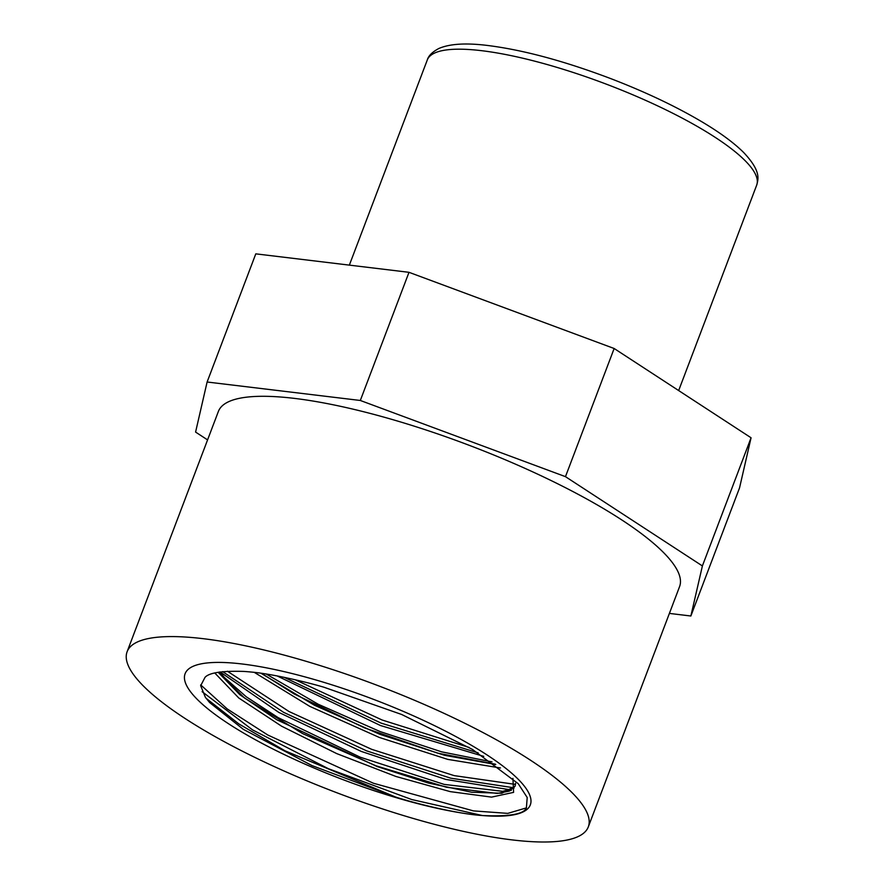 <?xml version="1.0" encoding="UTF-8"?>
<svg xmlns="http://www.w3.org/2000/svg" width="885" height="885" viewBox="0 0 885 885"><rect width="100%" height="100%" fill="white"/><g stroke="black" fill="none" stroke-linecap="round" stroke-linejoin="round"><path stroke-width="1.33" d="M690.864 616.004L739.55 487.856L751.066 437.776L614.157 348.502L565.471 476.661L702.391 565.935L690.864 616.004L669.392 613.416M751.066 437.776L702.391 565.935M207.577 439.9L195.585 432.079L207.112 382.01L360.317 400.474L565.471 476.661M614.157 348.502L409.003 272.315L255.798 253.851L207.112 382.01M409.003 272.315L360.317 400.474M240.067 663.75A184.655 42.956 20.8 0 1 434.07 725.434A184.655 42.956 20.8 0 1 530.325 804.863A184.655 42.956 20.8 0 1 342.462 779.453A184.655 42.956 20.8 0 1 185.098 673.728A184.655 42.956 20.8 0 1 240.067 663.75M200.552 638.373A246.672 57.381 20.8 0 1 459.724 720.788A246.672 57.381 20.8 0 1 588.304 826.889A246.672 57.381 20.8 0 1 337.34 792.938A246.672 57.381 20.8 0 1 127.119 651.703A246.672 57.381 20.8 0 1 200.552 638.373M127.119 651.703L218.396 411.414A246.672 57.381 20.8 0 1 291.829 398.084A246.672 57.381 20.8 0 1 551.001 480.5A246.672 57.381 20.8 0 1 679.58 586.6L588.304 826.889M202.123 691.672L252.546 729.893L328.457 768.733L411.702 799.531L482.369 815.528C458.33 814.078 415.806 803.624 395.639 797.042L312.029 765.591L243.353 729.362L209.612 702.535L205.375 697.303L200.674 685.709L205.032 677.335C209.203 672.711 222.146 670.753 243.873 671.427A163.791 38.099 -159.2 0 1 250.51 671.981C271.584 673.717 305.812 681.87 323.877 687.202L401.657 714.483L472.535 749.462L518.234 783.701L527.206 797.507L526.398 807.905M284.107 677.313L381.114 723.122L478.166 752.858M222.644 671.626L283.554 712.303L366.7 750.889L450.742 778.181L514.096 787.827M277.105 675.919L380.495 725.534L483.763 756.376L380.495 725.534L277.105 675.919M220.066 671.958L278.875 712.447L361.301 751.431L445.774 779.419L510.225 789.807L445.774 779.419L361.301 751.431L278.875 712.447L220.066 671.958M206.083 698.265L238.861 723.93L284.992 750.79L395.639 797.042L284.992 750.79L238.861 723.93L206.083 698.265M295.136 679.746L382.11 720.003L469.127 747.471M227.39 671.228L289.074 711.551L371.689 749.329L454.182 775.625L515.524 784.409M200.685 684.89L227.202 708.929L267.878 735.059L373.404 783.236L473.431 810.892L507.769 813.381L526.376 807.894C523.964 814.189 509.295 816.733 482.369 815.528M254.338 672.39L309.805 706.385L379.289 737.437L447.788 759.385L500.479 767.981M214.789 672.998L238.773 698L281.574 726.187L336.742 753.611L395.927 776.466L450.266 791.633L491.573 797.119L513.588 792.374L512.924 778.357M260.92 673.231L314.452 705.245L379.93 734.34L444.569 755.303L495.755 764.507M218.164 672.268L239.802 694.681L276.806 719.759L377.22 766.576L428.351 783.037L471.639 792.23L501.795 793.27L515.114 786.212L515.546 783.358M515.192 785.98L509.373 791.09L497.248 793.436L446.582 787.263L376.036 765.813L302.736 733.654L244.481 697.977L218.418 672.224M495.312 764.186L437.743 753.168L364.443 727.857L293.897 693.818L261.562 673.33M266.175 674.016L318.202 704.239L380.229 731.618L441.659 751.852L492.005 761.863L441.659 751.852L380.229 731.618L318.202 704.239L266.175 674.016M219.79 672.003L224.237 677.379L246.273 696.794L278.155 717.635L360.272 757.217L444.137 784.387L502.724 791.323L513.986 788.148L502.724 791.323L444.137 784.387L360.272 757.217L278.155 717.635L246.273 696.794L224.237 677.379L219.79 672.003L224.193 677.335M484.947 753.589A184.655 42.956 -159.2 0 0 301.719 676.018A184.655 42.956 -159.2 0 0 185.098 673.728A184.655 42.956 -159.2 0 0 342.462 779.453A184.655 42.956 -159.2 0 0 530.325 804.863A184.655 42.956 -159.2 0 0 484.947 753.589M479.736 50.467A176.192 40.987 20.8 0 1 664.856 109.331A176.192 40.987 20.8 0 1 756.697 185.12C758.235 179.124 761.421 171.369 743.632 152.474C733.698 142.607 719.527 132.23 701.108 121.334C675.133 106.045 645.054 91.819 610.871 78.654C563.679 60.777 522.172 49.671 486.33 45.312C465.41 42.834 449.613 43.874 438.96 48.443C432.367 51.905 428.473 55.755 427.278 59.992A176.192 40.987 20.8 0 1 479.736 50.467M678.662 390.562L756.697 185.12M349.354 265.124L427.278 59.992M219.425 672.058L224.237 677.379M511.309 790.371L502.724 791.323"/></g></svg>
